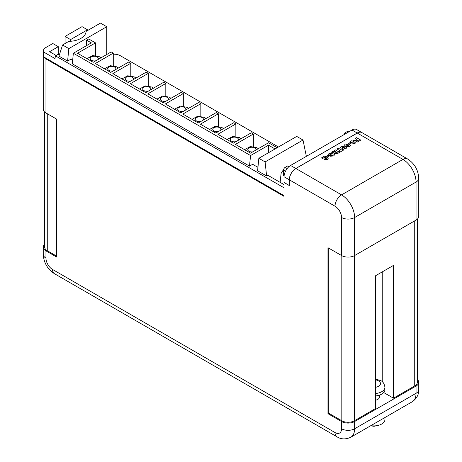 <?xml version="1.0" encoding="UTF-8"?>
<svg xmlns="http://www.w3.org/2000/svg" width="462" height="462" viewBox="0 0 462 462"><rect width="100%" height="100%" fill="white"/><g stroke="black" fill="none" stroke-linecap="round" stroke-linejoin="round"><path stroke-width="0.69" d="M284.055 176.779L284.055 182.45L289.281 185.47L289.281 179.793L284.055 176.779A9.24 5.336 -60 0 1 290.592 165.46L352.009 130.001A9.24 5.336 -60 0 1 356.629 129.545L361.856 132.559A9.24 5.336 120 0 0 357.236 133.016L295.819 168.48A9.24 5.336 120 0 0 289.281 179.793M344.427 134.378L344.427 133.172L347.043 131.658A2.218 1.282 -60 0 1 348.152 131.549L348.735 131.889M344.427 133.172L345.472 133.772M284.095 175.895L283.535 175.572L283.535 170.137A2.218 1.282 -60 0 1 285.1 167.423L287.716 165.916L288.964 166.638M384.95 417.515L384.95 419.484A11.128 6.422 180 0 1 370.819 425.669M417.33 379.458A9.24 5.336 180 0 1 418.745 382.299L418.745 389.541A9.24 5.336 0 0 1 416.043 393.312A18.48 10.672 60 0 1 412.214 401.773L350.797 437.231A18.48 10.672 60 0 0 354.62 428.771L416.043 393.312L416.043 386.07L354.62 421.529A9.24 5.336 180 0 1 341.557 421.529L327.962 413.681L327.962 247.696L341.557 255.544L341.557 217.521A9.24 5.336 60 0 0 335.019 206.202L289.333 179.828L289.333 185.562L284.055 182.513L284.055 196.396L45.957 58.928A9.24 5.336 180 0 1 43.792 56.953L43.307 51.825L54.972 58.559L55.469 55.856L284.055 187.826M375.612 395.934A11.088 6.404 0 0 0 384.921 389.616L384.921 387.202A11.088 6.404 180 0 1 375.612 393.52M375.981 425.791A3.326 1.923 180 0 1 371.691 425.791M375.612 400.19A5.544 3.199 0 0 0 379.377 397.158L379.377 395.16M59.355 54.897L58.241 54.25L55.469 55.856M284.055 184.627L267.85 175.271L266.603 175.993L257.6 170.79L258.847 158.299L265.119 161.919L266.603 175.993M275.052 148.943L268.526 145.178L250.56 155.55L73.36 53.245L72.303 63.814L249.503 166.118L252.65 164.299L257.94 167.354M106.739 54.493L106.739 26.721L100.468 23.1L86.082 31.404A17.689 10.21 180 0 1 68.85 41.355L62.566 44.981L58.963 56.116L67.591 61.094L70.738 59.275L72.65 60.378M62.566 44.981L68.838 48.602L67.591 61.094M106.739 26.721L68.838 48.602M280.128 182.357L281.092 173.458L283.685 169.265M306.358 156.358L303.014 140.044L265.119 161.919M250.56 155.55L249.503 166.118M86.613 45.594L86.613 40.154L88.704 38.947L95.507 42.874L95.507 55.509M277.142 147.736L268.526 142.764L250.56 153.136L235.401 144.381L253.367 134.009L251.276 132.802L233.31 143.174L217.891 134.275L235.857 123.903L233.766 122.696L215.8 133.068L200.381 124.163L218.347 113.791L216.256 112.584L198.29 122.956L182.871 114.056L200.831 103.684L198.741 102.477L180.781 112.849L165.361 103.944L183.322 93.572L181.231 92.365L163.265 102.737L147.846 93.832L165.812 83.46L163.721 82.253L145.755 92.625L130.336 83.726L148.302 73.354L146.211 72.147L128.245 82.519L112.826 73.614L130.792 63.242L128.702 62.035L110.736 72.407L95.316 63.502L113.277 53.13L111.186 51.923L93.226 62.295L77.541 53.245L95.507 42.874M113.277 53.13L113.277 65.656M130.792 63.242L130.792 75.762M148.302 73.354L148.302 85.874M165.812 83.46L165.812 95.98M183.322 93.572L183.322 106.093M200.831 103.684L200.831 116.205M218.347 113.791L218.347 126.311M235.857 123.903L235.857 136.423M253.367 134.009L253.367 146.535M70.571 39.593L65.084 36.423L82.028 26.646L87.514 29.811L70.571 39.593L70.571 41.28M87.514 30.579L87.514 29.811M44.67 244.259A9.24 5.336 0 0 0 43.255 247.095A9.24 5.336 0 0 0 45.957 250.872L56.67 257.051L56.67 119.132L45.957 112.953A9.24 5.336 0 0 1 43.255 109.176L43.255 51.242A9.24 5.336 0 0 0 43.307 51.825M73.36 53.245L91.326 42.874L86.613 40.154M303.014 140.044L296.743 136.423L258.847 158.299M58.287 54.279L58.287 46.685L52.801 43.52L45.957 47.465A9.24 5.336 0 0 0 43.255 51.242M278.447 146.985L120.443 55.763A9.24 5.336 180 0 0 113.277 54.21M417.33 219.15L417.33 382.299A8.87 5.122 180 0 1 414.732 385.92L393.485 398.186L393.485 265.396L375.612 275.722L375.612 408.506L354.36 420.772A8.87 5.122 180 0 1 341.816 420.772L328.748 413.23L327.962 413.681M65.084 36.423L65.084 43.526M418.745 382.299A9.24 5.336 180 0 1 416.043 386.07M289.333 179.828A9.24 5.336 -60 0 1 295.871 168.509L357.288 133.05A9.24 5.336 -60 0 1 361.908 132.588L407.594 158.968C414.547 163.536 418.266 169.981 418.745 178.286A9.24 5.336 180 0 1 416.043 182.057L354.62 217.521L354.62 255.544L416.043 220.085L416.043 182.057A18.48 10.672 60 0 0 402.974 159.425L357.288 133.05M418.745 178.286L418.745 216.314A9.24 5.336 180 0 1 416.043 220.085M354.62 255.544A9.24 5.336 180 0 1 341.557 255.544M328.748 248.152L328.748 413.23M393.485 398.186L383.697 392.538M56.67 256.15L47.268 250.716A8.87 5.122 180 0 1 44.67 247.095L44.67 112.018M122.164 65.806L118.382 67.983M139.674 75.918L135.892 78.095L134.373 76.946L127.708 75.768L121.968 78.892M157.19 86.03L153.401 88.202L151.882 87.052L145.224 85.88L139.478 89.004M174.7 96.136L170.917 98.314L169.392 97.164L162.734 95.992L156.988 99.111M192.209 106.248L188.427 108.42L186.902 107.276L180.244 106.098L174.503 109.223M209.719 116.355L205.937 118.532L204.412 117.383L197.753 116.21L192.013 119.335M227.229 126.467L223.446 128.644M244.745 136.579L240.956 138.75L239.437 137.601L232.779 136.429L227.033 139.553M43.792 56.953L284.055 195.669M58.287 46.685L49.619 51.692L56.15 55.463M268.526 152.714L268.526 145.178M258.015 166.638L257.357 167.019M355.197 138.45L356.548 137.664L360.776 140.107L357.582 141.955L356.497 141.326L358.339 140.263L357.906 140.015L356.439 140.858L355.411 140.263L356.872 139.42L355.197 138.45L356.82 139.449M355.411 140.263L356.439 140.858M357.906 140.015L356.439 140.922M358.287 140.292L357.906 140.073M356.497 141.326L357.582 141.955M360.776 140.107L357.582 142.013M350.046 141.418L351.236 140.731L352.102 141.233L353.95 140.171L354.943 140.743L355.295 143.145L354.163 143.798L351.836 142.452L351.345 142.735L350.421 142.204L350.912 141.921L350.046 141.418L350.86 141.95M354.204 142.475L353.967 141.222L352.997 141.782L354.204 142.475M355.295 143.145L354.163 143.861L350.421 142.204M354.187 142.469L353.967 141.285L353.049 141.811M348.689 143.393L349.774 144.08L348.689 143.393L350.156 142.55L351.236 143.174L349.774 144.08M351.236 143.174L349.774 144.017M345.305 144.029L349.289 144.236L350.45 145.547L349.642 146.535L345.657 146.339L344.49 145.028L345.305 144.029M348.66 145.975L348.036 144.958L346.275 144.6L346.898 145.611L348.874 145.703M348.66 146.038L348.036 145.016L346.061 144.872M350.45 145.576L349.642 146.593L345.657 146.396L344.49 145.056M343.457 147.355L343.474 146.702L342.371 146.725L342.336 147.361L343.457 147.355L343.474 146.702L342.371 146.789L342.336 147.424M342.371 146.789L342.336 147.361M344.606 145.98L344.918 146.91L346.298 147.083L346.754 147.684L345.842 148.729L342.995 148.989L342.688 148.198L341.077 148.013L340.534 147.32L341.505 146.229L344.606 145.98M345.056 146.581L344.918 146.91M342.602 148.51L342.688 148.198M344.97 148.233L345.068 147.684L344.103 147.73L344.04 148.279L344.97 148.233L345.068 147.748L344.103 147.788L344.04 148.342M344.103 147.788L344.04 148.279M343.457 147.413L343.474 146.766M346.754 147.719L345.842 148.793L342.995 149.053L342.688 148.256L341.077 148.071L340.54 147.349M344.97 148.29L345.068 147.748M336.977 148.966L338.334 148.181L341.482 149.994L342.671 149.307L343.757 149.936L340.015 152.096L338.929 151.467L340.124 150.779L336.977 148.966L340.072 150.808M338.929 151.467L340.015 152.096M343.757 149.936L340.015 152.154M333.997 150.687L335.354 149.902L339.582 152.345L337.555 153.517L334.58 153.834L334.217 152.847L331.398 152.189L332.767 151.397L333.726 151.842L335.464 151.53L333.997 150.687L335.412 151.559M334.078 153.251L334.217 152.847M336.44 152.096L335.62 152.997L337.196 152.529L336.44 152.096L335.62 153.061M335.828 152.506L335.62 152.997M339.582 152.345L337.555 153.575L334.58 153.898L334.217 152.91L331.398 152.189M337.144 152.564L336.44 152.154M332.426 153.159L330.093 154.002L329.914 154.464L332.571 153.869L334.026 154.146L334.546 154.834L333.581 155.931L330.474 156.225L332.756 154.972L330.22 155.584L328.707 155.33L328.118 154.574L329.152 153.424L332.426 153.159L330.093 154.065L329.914 154.522M328.707 155.33L328.118 154.603M330.22 155.584L328.707 155.394M331.514 155.226L330.22 155.648M331.901 155.088L331.514 155.284M332.617 155.365L332.756 154.972L331.901 155.151M332.617 155.423L332.756 155.036M330.474 156.225L333.581 155.931M334.546 154.862L333.581 155.994M329.914 154.464L330.093 154.065M326.409 156.254L327.494 156.941L326.409 156.254L327.87 155.411L328.956 156.035L327.494 156.941M328.956 156.035L327.494 156.884M321.488 157.906L322.516 158.564L321.488 157.906L324.936 155.913L325.658 156.941L325.456 158.899M324.353 157.502L322.516 158.564M325.456 158.836L325.392 158.016L325.456 158.836L326.478 158.847L326.247 158.044L327.333 157.415L328.182 158.385L327.333 159.413L324.382 159.592L323.874 158.951L324.364 157.438L322.516 158.501M324.382 159.592L323.874 158.98M327.333 159.413L324.382 159.656M328.182 158.42L327.333 159.477M326.478 158.905L326.322 158.143M326.478 158.847L326.738 158.535M325.658 156.97L325.392 158.079M290.592 165.46L295.819 168.48M357.236 133.016L352.009 130.001M347.043 131.658L348.088 132.265M285.1 167.423L287.133 168.595M283.535 170.137L285.476 171.258M255.827 150.098A4.066 2.345 0 0 0 254.729 147.932A4.066 2.345 0 0 0 248.978 147.932A4.066 2.345 0 0 0 248.978 151.253A4.066 2.345 0 0 0 252.726 151.888M97.973 59.558A4.066 2.345 0 0 0 97.13 56.941A4.066 2.345 0 0 0 91.384 56.941A4.066 2.345 0 0 0 91.384 60.262A4.066 2.345 0 0 0 95.905 60.747M115.483 69.664A4.066 2.345 0 0 0 114.64 67.054A4.066 2.345 0 0 0 108.893 67.054A4.066 2.345 0 0 0 108.893 70.374A4.066 2.345 0 0 0 113.415 70.859M132.992 79.776A4.066 2.345 0 0 0 132.155 77.166A4.066 2.345 0 0 0 126.403 77.166A4.066 2.345 0 0 0 126.403 80.486A4.066 2.345 0 0 0 130.925 80.971M150.508 89.888A4.066 2.345 0 0 0 149.665 87.272A4.066 2.345 0 0 0 143.913 87.272A4.066 2.345 0 0 0 143.913 90.592A4.066 2.345 0 0 0 148.435 91.078M168.018 99.994A4.066 2.345 0 0 0 167.175 97.384A4.066 2.345 0 0 0 161.423 97.384A4.066 2.345 0 0 0 161.423 100.704A4.066 2.345 0 0 0 165.95 101.19M185.528 110.106A4.066 2.345 0 0 0 184.685 107.496A4.066 2.345 0 0 0 178.938 107.496A4.066 2.345 0 0 0 178.938 110.811A4.066 2.345 0 0 0 183.46 111.302M203.037 120.212A4.066 2.345 0 0 0 202.194 117.602A4.066 2.345 0 0 0 196.448 117.602A4.066 2.345 0 0 0 196.448 120.923A4.066 2.345 0 0 0 200.97 121.408M220.547 130.324A4.066 2.345 0 0 0 219.71 127.714A4.066 2.345 0 0 0 213.958 127.714A4.066 2.345 0 0 0 213.958 131.035A4.066 2.345 0 0 0 218.48 131.52M238.063 140.436A4.066 2.345 0 0 0 237.22 137.82A4.066 2.345 0 0 0 231.468 137.82A4.066 2.345 0 0 0 231.468 141.141A4.066 2.345 0 0 0 235.99 141.626M375.612 387.283A6.653 3.84 0 0 0 378.534 380.861A6.653 3.84 0 0 0 375.612 379.88M45.957 58.928L45.957 112.953M45.957 250.872L45.957 258.114A9.24 5.336 60 0 0 52.495 269.427L335.019 432.548A9.24 5.336 60 0 0 341.557 428.771L341.557 421.529M414.732 220.842L414.732 385.92M354.36 255.688L354.36 420.772M354.62 421.529L354.62 428.771A9.24 5.336 0 0 1 341.557 428.771M295.871 168.509L341.557 194.883L402.974 159.425A9.24 5.336 -60 0 1 407.594 158.968M335.019 206.202A9.24 5.336 -60 0 1 341.557 194.883A18.48 10.672 60 0 1 354.62 217.521A9.24 5.336 180 0 1 341.557 217.521M43.255 247.095L43.255 254.343A9.24 5.336 0 0 0 45.957 258.114M52.495 269.427A9.24 5.336 120 0 0 54.406 273.66L336.937 436.775A9.24 5.336 -60 0 1 335.019 432.548M341.816 255.688L341.816 420.772M47.268 113.704L47.268 250.716M382.755 271.592L382.755 382.172M258.275 148.677L256.947 147.713L250.288 146.541L244.542 149.659M100.878 57.877L99.347 56.722L92.689 55.55L86.948 58.674M118.388 67.989L116.857 66.834L110.199 65.662L104.458 68.78M223.452 128.65L221.927 127.495L215.263 126.322L209.523 129.441M384.921 387.202C384.297 383.674 382.906 381.485 380.752 380.642L375.612 379.025M336.937 436.775C341.066 439.414 345.686 439.57 350.797 437.231M418.745 389.541C418.97 394.438 416.793 398.515 412.214 401.773M43.255 254.343C43.734 262.647 47.453 269.086 54.406 273.66"/></g></svg>
